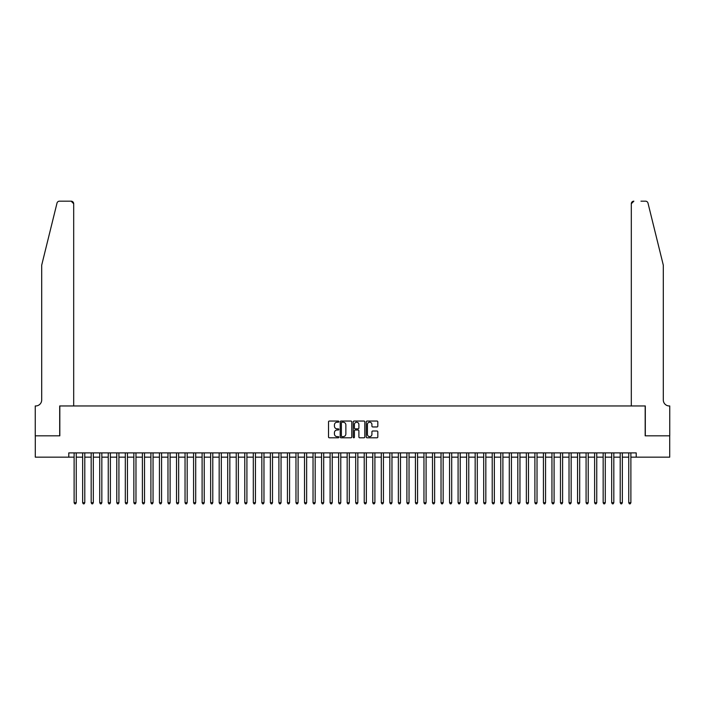 <?xml version="1.0" encoding="UTF-8"?>
<svg xmlns="http://www.w3.org/2000/svg" width="705" height="705" viewBox="0 0 705 705"><rect width="100%" height="100%" fill="white"/><g stroke="black" fill="none" stroke-linecap="round" stroke-linejoin="round"><path stroke-width="1.06" d="M338.849 421.634A0.59 0.59 0 0 0 338.259 421.044L329.358 421.044A0.837 0.837 0 0 0 328.521 421.89L328.521 436.959A0.837 0.837 0 0 0 329.358 437.796L338.259 437.796A0.59 0.59 0 0 0 338.849 437.215A0.59 0.59 0 0 0 338.259 436.624L337.113 436.624A2.679 2.679 0 0 1 334.426 433.945L334.426 432.694A2.679 2.679 0 0 1 337.113 430.006L338.259 430.006A0.59 0.59 0 0 0 338.849 429.424A0.59 0.59 0 0 0 338.259 428.834L337.113 428.834A2.679 2.679 0 0 1 334.426 426.155L334.426 424.904A2.679 2.679 0 0 1 337.113 422.224L338.259 422.224A0.59 0.59 0 0 0 338.849 421.634M376.981 426.957A0.837 0.837 0 0 0 377.818 426.111L377.818 421.89A0.837 0.837 0 0 0 376.981 421.044L367.094 421.044A0.837 0.837 0 0 0 366.256 421.89L366.256 436.959A0.837 0.837 0 0 0 367.094 437.796L376.981 437.796A0.837 0.837 0 0 0 377.818 436.959L377.818 431.857A0.837 0.837 0 0 0 376.981 431.011L372.751 431.011A0.837 0.837 0 0 0 371.914 431.857L371.914 434.386A2.238 2.238 0 0 1 369.667 436.624A2.238 2.238 0 0 1 367.428 434.386L367.428 424.463A2.238 2.238 0 0 1 369.667 422.224A2.238 2.238 0 0 1 371.914 424.463L371.914 426.111A0.837 0.837 0 0 0 372.751 426.957L376.981 426.957M68.782 457.157L35.294 457.157L35.294 435.822L59.828 435.822L59.828 405.957L645.172 405.957L645.172 435.822L669.706 435.822L669.706 457.157L636.218 457.157L636.218 452.892L68.782 452.892L68.782 457.157L74.113 457.157M351.769 421.89A0.837 0.837 0 0 0 350.931 421.044L341.044 421.044A0.837 0.837 0 0 0 340.207 421.89L340.207 436.959A0.837 0.837 0 0 0 341.044 437.796L350.931 437.796A0.837 0.837 0 0 0 351.769 436.959L351.769 421.89M354.069 421.044L363.956 421.044A0.837 0.837 0 0 1 364.793 421.89L364.793 436.959A0.837 0.837 0 0 1 363.956 437.796L359.726 437.796A0.837 0.837 0 0 1 358.889 436.959L358.889 430.843A0.837 0.837 0 0 0 358.052 430.006L355.241 430.006A0.837 0.837 0 0 0 354.404 430.843L354.404 437.215A0.59 0.59 0 0 1 353.822 437.796A0.59 0.59 0 0 1 353.231 437.215L353.231 421.89A0.837 0.837 0 0 1 354.069 421.044M76.255 457.157L82.652 457.157M84.785 457.157L91.183 457.157M93.316 457.157L99.713 457.157M101.846 457.157L108.244 457.157M110.385 457.157L116.783 457.157M118.916 457.157L125.314 457.157M127.446 457.157L133.844 457.157M135.977 457.157L142.384 457.157M144.516 457.157L150.914 457.157M153.047 457.157L159.445 457.157M161.577 457.157L167.975 457.157M170.108 457.157L176.514 457.157M178.647 457.157L185.045 457.157M187.178 457.157L193.575 457.157M195.708 457.157L202.106 457.157M204.238 457.157L210.645 457.157M212.778 457.157L219.176 457.157M221.308 457.157L227.706 457.157M229.839 457.157L236.237 457.157M238.369 457.157L244.776 457.157M246.909 457.157L253.306 457.157M255.439 457.157L261.837 457.157M263.97 457.157L270.368 457.157M272.509 457.157L278.907 457.157M281.039 457.157L287.437 457.157M289.57 457.157L295.968 457.157M298.1 457.157L304.507 457.157M306.64 457.157L313.038 457.157M315.17 457.157L321.568 457.157M323.701 457.157L330.099 457.157M332.231 457.157L338.638 457.157M340.771 457.157L347.168 457.157M349.301 457.157L355.699 457.157M357.832 457.157L364.229 457.157M366.362 457.157L372.769 457.157M374.901 457.157L381.299 457.157M383.432 457.157L389.83 457.157M391.962 457.157L398.36 457.157M400.493 457.157L406.9 457.157M409.032 457.157L415.43 457.157M417.563 457.157L423.961 457.157M426.093 457.157L432.491 457.157M434.632 457.157L441.03 457.157M443.163 457.157L449.561 457.157M451.693 457.157L458.091 457.157M460.224 457.157L466.631 457.157M468.763 457.157L475.161 457.157M477.294 457.157L483.692 457.157M485.824 457.157L492.222 457.157M494.355 457.157L500.762 457.157M502.894 457.157L509.292 457.157M511.425 457.157L517.822 457.157M519.955 457.157L526.353 457.157M528.486 457.157L534.892 457.157M537.025 457.157L543.423 457.157M545.555 457.157L551.953 457.157M554.086 457.157L560.484 457.157M562.616 457.157L569.023 457.157M571.156 457.157L577.554 457.157M579.686 457.157L586.084 457.157M588.217 457.157L594.615 457.157M596.756 457.157L603.154 457.157M605.287 457.157L611.684 457.157M613.817 457.157L620.215 457.157M622.348 457.157L628.745 457.157M630.887 457.157L636.218 457.157M341.969 422.224A0.59 0.59 0 0 0 341.379 422.806L341.379 436.043A0.59 0.59 0 0 0 341.969 436.624L343.185 436.624A2.679 2.679 0 0 0 345.864 433.945L345.864 424.904A2.679 2.679 0 0 0 343.185 422.224L341.969 422.224M358.889 424.507A2.238 2.238 0 0 0 356.642 422.26A2.238 2.238 0 0 0 354.404 424.507L354.404 427.997A0.837 0.837 0 0 0 355.241 428.834L358.052 428.834A0.837 0.837 0 0 0 358.889 427.997L358.889 424.507M76.255 452.892L76.255 502.718L74.113 502.718L74.113 452.892M76.255 502.718L75.611 503.828L74.756 503.828L74.113 502.718M56.999 203.119C57.651 201.718 57.651 201.718 56.999 203.119C57.651 201.718 57.651 201.718 56.999 203.119L41.692 265.168L41.692 399.982A5.975 5.975 0 0 1 35.717 405.957L35.25 405.957L35.25 435.822L59.696 435.822L59.696 405.957L73.69 405.957L73.69 203.727A2.556 2.556 0 0 0 71.135 201.172L59.484 201.172A2.556 2.556 0 0 0 56.999 203.119M64.049 201.172L71.135 201.172L73.69 203.727L73.69 405.957M41.692 399.982A5.975 5.975 0 0 1 35.717 405.957M658.611 246.142L648.001 203.119L663.308 265.168L663.308 399.982A5.975 5.975 0 0 0 669.283 405.957L669.75 405.957L669.75 435.822L645.304 435.822L645.304 405.957L631.31 405.957L631.31 203.727L631.31 405.957M640.951 201.172L645.516 201.172A2.556 2.556 0 0 1 648.001 203.119M633.865 201.172A2.556 2.556 0 0 0 631.31 203.727L633.865 201.172M663.308 399.982A5.975 5.975 0 0 0 669.283 405.957M84.785 452.892L84.785 502.718L82.652 502.718L82.652 452.892M84.785 502.718L84.142 503.828L83.287 503.828L82.652 502.718M93.316 452.892L93.316 502.718L91.183 502.718L91.183 452.892M93.316 502.718L92.672 503.828L91.826 503.828L91.183 502.718M101.846 452.892L101.846 502.718L99.713 502.718L99.713 452.892M101.846 502.718L101.212 503.828L100.357 503.828L99.713 502.718M110.385 452.892L110.385 502.718L108.244 502.718L108.244 452.892M110.385 502.718L109.742 503.828L108.887 503.828L108.244 502.718M118.916 452.892L118.916 502.718L116.783 502.718L116.783 452.892M118.916 502.718L118.273 503.828L117.418 503.828L116.783 502.718M127.446 452.892L127.446 502.718L125.314 502.718L125.314 452.892M127.446 502.718L126.803 503.828L125.957 503.828L125.314 502.718M135.977 452.892L135.977 502.718L133.844 502.718L133.844 452.892M135.977 502.718L135.342 503.828L134.488 503.828L133.844 502.718M144.516 452.892L144.516 502.718L142.384 502.718L142.384 452.892M144.516 502.718L143.873 503.828L143.018 503.828L142.384 502.718M153.047 452.892L153.047 502.718L150.914 502.718L150.914 452.892M153.047 502.718L152.403 503.828L151.549 503.828L150.914 502.718M161.577 452.892L161.577 502.718L159.445 502.718L159.445 452.892M161.577 502.718L160.943 503.828L160.088 503.828L159.445 502.718M170.108 452.892L170.108 502.718L167.975 502.718L167.975 452.892M170.108 502.718L169.473 503.828L168.618 503.828L167.975 502.718M178.647 452.892L178.647 502.718L176.514 502.718L176.514 452.892M178.647 502.718L178.004 503.828L177.149 503.828L176.514 502.718M187.178 452.892L187.178 502.718L185.045 502.718L185.045 452.892M187.178 502.718L186.534 503.828L185.679 503.828L185.045 502.718M195.708 452.892L195.708 502.718L193.575 502.718L193.575 452.892M195.708 502.718L195.073 503.828L194.219 503.828L193.575 502.718M204.238 452.892L204.238 502.718L202.106 502.718L202.106 452.892M204.238 502.718L203.604 503.828L202.749 503.828L202.106 502.718M212.778 452.892L212.778 502.718L210.645 502.718L210.645 452.892M212.778 502.718L212.135 503.828L211.28 503.828L210.645 502.718M221.308 452.892L221.308 502.718L219.176 502.718L219.176 452.892M221.308 502.718L220.665 503.828L219.819 503.828L219.176 502.718M229.839 452.892L229.839 502.718L227.706 502.718L227.706 452.892M229.839 502.718L229.204 503.828L228.35 503.828L227.706 502.718M238.369 452.892L238.369 502.718L236.237 502.718L236.237 452.892M238.369 502.718L237.735 503.828L236.88 503.828L236.237 502.718M246.909 452.892L246.909 502.718L244.776 502.718L244.776 452.892M246.909 502.718L246.265 503.828L245.411 503.828L244.776 502.718M255.439 452.892L255.439 502.718L253.306 502.718L253.306 452.892M255.439 502.718L254.796 503.828L253.95 503.828L253.306 502.718M263.97 452.892L263.97 502.718L261.837 502.718L261.837 452.892M263.97 502.718L263.335 503.828L262.48 503.828L261.837 502.718M272.509 452.892L272.509 502.718L270.368 502.718L270.368 452.892M272.509 502.718L271.866 503.828L271.011 503.828L270.368 502.718M281.039 452.892L281.039 502.718L278.907 502.718L278.907 452.892M281.039 502.718L280.396 503.828L279.541 503.828L278.907 502.718M289.57 452.892L289.57 502.718L287.437 502.718L287.437 452.892M289.57 502.718L288.927 503.828L288.081 503.828L287.437 502.718M298.1 452.892L298.1 502.718L295.968 502.718L295.968 452.892M298.1 502.718L297.466 503.828L296.611 503.828L295.968 502.718M306.64 452.892L306.64 502.718L304.507 502.718L304.507 452.892M306.64 502.718L305.996 503.828L305.142 503.828L304.507 502.718M315.17 452.892L315.17 502.718L313.038 502.718L313.038 452.892M315.17 502.718L314.527 503.828L313.672 503.828L313.038 502.718M323.701 452.892L323.701 502.718L321.568 502.718L321.568 452.892M323.701 502.718L323.057 503.828L322.211 503.828L321.568 502.718M332.231 452.892L332.231 502.718L330.099 502.718L330.099 452.892M332.231 502.718L331.597 503.828L330.742 503.828L330.099 502.718M340.771 452.892L340.771 502.718L338.638 502.718L338.638 452.892M340.771 502.718L340.127 503.828L339.272 503.828L338.638 502.718M349.301 452.892L349.301 502.718L347.168 502.718L347.168 452.892M349.301 502.718L348.658 503.828L347.803 503.828L347.168 502.718M357.832 452.892L357.832 502.718L355.699 502.718L355.699 452.892M357.832 502.718L357.197 503.828L356.342 503.828L355.699 502.718M366.362 452.892L366.362 502.718L364.229 502.718L364.229 452.892M366.362 502.718L365.728 503.828L364.873 503.828L364.229 502.718M374.901 452.892L374.901 502.718L372.769 502.718L372.769 452.892M374.901 502.718L374.258 503.828L373.403 503.828L372.769 502.718M383.432 452.892L383.432 502.718L381.299 502.718L381.299 452.892M383.432 502.718L382.789 503.828L381.943 503.828L381.299 502.718M391.962 452.892L391.962 502.718L389.83 502.718L389.83 452.892M391.962 502.718L391.328 503.828L390.473 503.828L389.83 502.718M400.493 452.892L400.493 502.718L398.36 502.718L398.36 452.892M400.493 502.718L399.858 503.828L399.004 503.828L398.36 502.718M409.032 452.892L409.032 502.718L406.9 502.718L406.9 452.892M409.032 502.718L408.389 503.828L407.534 503.828L406.9 502.718M417.563 452.892L417.563 502.718L415.43 502.718L415.43 452.892M417.563 502.718L416.919 503.828L416.073 503.828L415.43 502.718M426.093 452.892L426.093 502.718L423.961 502.718L423.961 452.892M426.093 502.718L425.459 503.828L424.604 503.828L423.961 502.718M434.632 452.892L434.632 502.718L432.491 502.718L432.491 452.892M434.632 502.718L433.989 503.828L433.134 503.828L432.491 502.718M443.163 452.892L443.163 502.718L441.03 502.718L441.03 452.892M443.163 502.718L442.52 503.828L441.665 503.828L441.03 502.718M451.693 452.892L451.693 502.718L449.561 502.718L449.561 452.892M451.693 502.718L451.05 503.828L450.204 503.828L449.561 502.718M460.224 452.892L460.224 502.718L458.091 502.718L458.091 452.892M460.224 502.718L459.589 503.828L458.735 503.828L458.091 502.718M468.763 452.892L468.763 502.718L466.631 502.718L466.631 452.892M468.763 502.718L468.12 503.828L467.265 503.828L466.631 502.718M477.294 452.892L477.294 502.718L475.161 502.718L475.161 452.892M477.294 502.718L476.65 503.828L475.796 503.828L475.161 502.718M485.824 452.892L485.824 502.718L483.692 502.718L483.692 452.892M485.824 502.718L485.181 503.828L484.335 503.828L483.692 502.718M494.355 452.892L494.355 502.718L492.222 502.718L492.222 452.892M494.355 502.718L493.72 503.828L492.865 503.828L492.222 502.718M502.894 452.892L502.894 502.718L500.762 502.718L500.762 452.892M502.894 502.718L502.251 503.828L501.396 503.828L500.762 502.718M511.425 452.892L511.425 502.718L509.292 502.718L509.292 452.892M511.425 502.718L510.781 503.828L509.926 503.828L509.292 502.718M519.955 452.892L519.955 502.718L517.822 502.718L517.822 452.892M519.955 502.718L519.321 503.828L518.466 503.828L517.822 502.718M528.486 452.892L528.486 502.718L526.353 502.718L526.353 452.892M528.486 502.718L527.851 503.828L526.996 503.828L526.353 502.718M537.025 452.892L537.025 502.718L534.892 502.718L534.892 452.892M537.025 502.718L536.382 503.828L535.527 503.828L534.892 502.718M545.555 452.892L545.555 502.718L543.423 502.718L543.423 452.892M545.555 502.718L544.912 503.828L544.057 503.828L543.423 502.718M554.086 452.892L554.086 502.718L551.953 502.718L551.953 452.892M554.086 502.718L553.451 503.828L552.597 503.828L551.953 502.718M562.616 452.892L562.616 502.718L560.484 502.718L560.484 452.892M562.616 502.718L561.982 503.828L561.127 503.828L560.484 502.718M571.156 452.892L571.156 502.718L569.023 502.718L569.023 452.892M571.156 502.718L570.512 503.828L569.658 503.828L569.023 502.718M579.686 452.892L579.686 502.718L577.554 502.718L577.554 452.892M579.686 502.718L579.043 503.828L578.197 503.828L577.554 502.718M588.217 452.892L588.217 502.718L586.084 502.718L586.084 452.892M588.217 502.718L587.582 503.828L586.727 503.828L586.084 502.718M596.756 452.892L596.756 502.718L594.615 502.718L594.615 452.892M596.756 502.718L596.113 503.828L595.258 503.828L594.615 502.718M605.287 452.892L605.287 502.718L603.154 502.718L603.154 452.892M605.287 502.718L604.643 503.828L603.788 503.828L603.154 502.718M613.817 452.892L613.817 502.718L611.684 502.718L611.684 452.892M613.817 502.718L613.174 503.828L612.328 503.828L611.684 502.718M622.348 452.892L622.348 502.718L620.215 502.718L620.215 452.892M622.348 502.718L621.713 503.828L620.858 503.828L620.215 502.718M630.887 452.892L630.887 502.718L628.745 502.718L628.745 452.892M630.887 502.718L630.244 503.828L629.389 503.828L628.745 502.718"/></g></svg>
